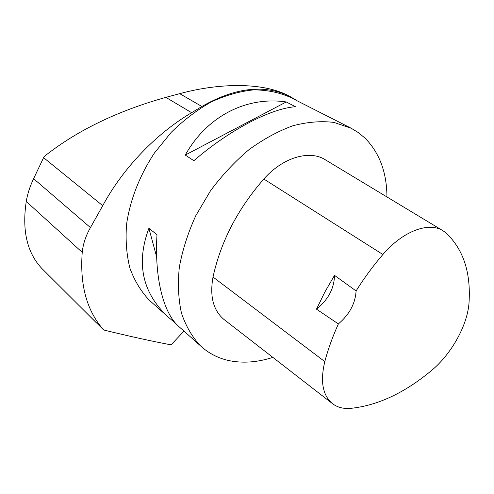 <?xml version="1.0" encoding="UTF-8"?>
<svg xmlns="http://www.w3.org/2000/svg" width="494" height="494" viewBox="0 0 494 494"><rect width="100%" height="100%" fill="white"/><g stroke="black" fill="none" stroke-linecap="round" stroke-linejoin="round"><path stroke-width="0.74" d="M83.721 310.201L103.728 329.998C128.489 336.087 150.929 341.039 171.048 344.855L183.984 331.128M44.466 271.083L41.873 268.495C27.09 252.879 21.884 230.525 26.262 201.453C27.417 194.222 29.862 186.633 33.611 178.686L44.114 156.561C76.545 130.768 117.121 111.039 165.848 97.367L179.693 93.662C222.664 82.01 264.58 83.171 287.854 95.416L289.7 96.355M50.635 277.233L47.609 274.213M33.611 178.686L90.451 227.598C85.826 235.706 83.085 243.956 82.232 252.354C79.719 285.174 86.882 311.053 103.728 329.998M151.633 302.291L149.367 300.272C141.074 291.54 134.609 280.895 129.971 268.347C126.538 254.861 125.402 240.226 126.557 224.443C129.971 200.317 139.635 175.419 154.511 152.899L171.344 132.213C183.953 119.894 197.347 109.754 211.525 101.789C225.838 95.256 239.868 91.285 253.613 89.877C266.908 89.939 279.054 92.378 290.052 97.207L350.678 127.983M297.499 100.992L290.151 96.583C264.691 84.066 235.268 87.37 201.885 106.488L191.635 112.681C156.209 133.602 123.123 167.948 102.727 205.683L90.451 227.598M386.95 196.958C386.808 172.499 379.534 152.924 365.134 138.234L358.533 132.725L351.129 128.212L333.938 122.413C321.149 120.832 307.472 121.95 292.911 125.76C278.103 131.157 263.432 139.141 248.914 149.713C234.804 161.624 221.973 175.37 210.419 190.937L195.791 215.693C187.93 232.983 182.44 250.162 179.328 267.242C177.655 283.871 178.371 299.179 181.483 313.171C185.874 326.126 192.178 336.988 200.416 345.769C208.869 353.562 218.762 358.576 230.087 360.818C243.635 363.374 257.887 362.226 272.855 357.384M185.256 155.067L193.852 160.704C229.846 129.632 270.965 108.414 295.486 106.716L286.236 101.949C247.049 96.163 207.258 115.67 185.256 155.067L286.236 101.949M179.791 327.386L178.093 325.873C163.23 312.214 154.363 277.412 156.993 234.687L148.91 228.29C135.955 263.036 142.192 292.448 167.608 316.531L175.944 323.656M316.493 309.176L338.378 323.928C332.586 336.735 328.059 349.295 324.799 361.608C320.149 381.177 322.594 395.095 332.141 403.382C337.05 407.26 343.108 408.933 350.308 408.402C377.317 405.66 404.271 393.125 431.176 370.796C451.652 354.019 468.009 324.428 469.096 301.636C470.801 271.891 463.088 248.988 445.965 232.933L443.13 230.84C429.058 221.442 402.838 231.031 382.893 254.503C373.106 265.865 364.171 278.017 356.094 290.947L334.506 275.356L324.817 292.108L316.493 309.176C328.207 299.728 334.21 288.453 334.506 275.356M442.593 230.513L325.497 159.889C309.831 149.596 282.963 157.259 263.827 179.032C237.694 208.987 220.756 241.652 213.019 277.035C209.592 296.159 213.204 310.269 223.85 319.365L224.671 320.001M338.378 323.928C349.406 314.524 355.31 303.532 356.094 290.947M174.345 322.23L174.147 321.508M156.666 256.942L148.91 228.29M382.893 254.503L263.827 179.032M324.799 361.608L213.019 277.035M26.262 201.453L82.232 252.354M43.589 157.666L102.727 205.683M165.848 97.367L191.635 112.681M179.693 93.662L201.885 106.488M149.367 300.272L167.608 316.531M178.093 325.873L200.416 345.769M332.141 403.382L223.85 319.365M41.873 268.495L96.2 322.631"/></g></svg>
